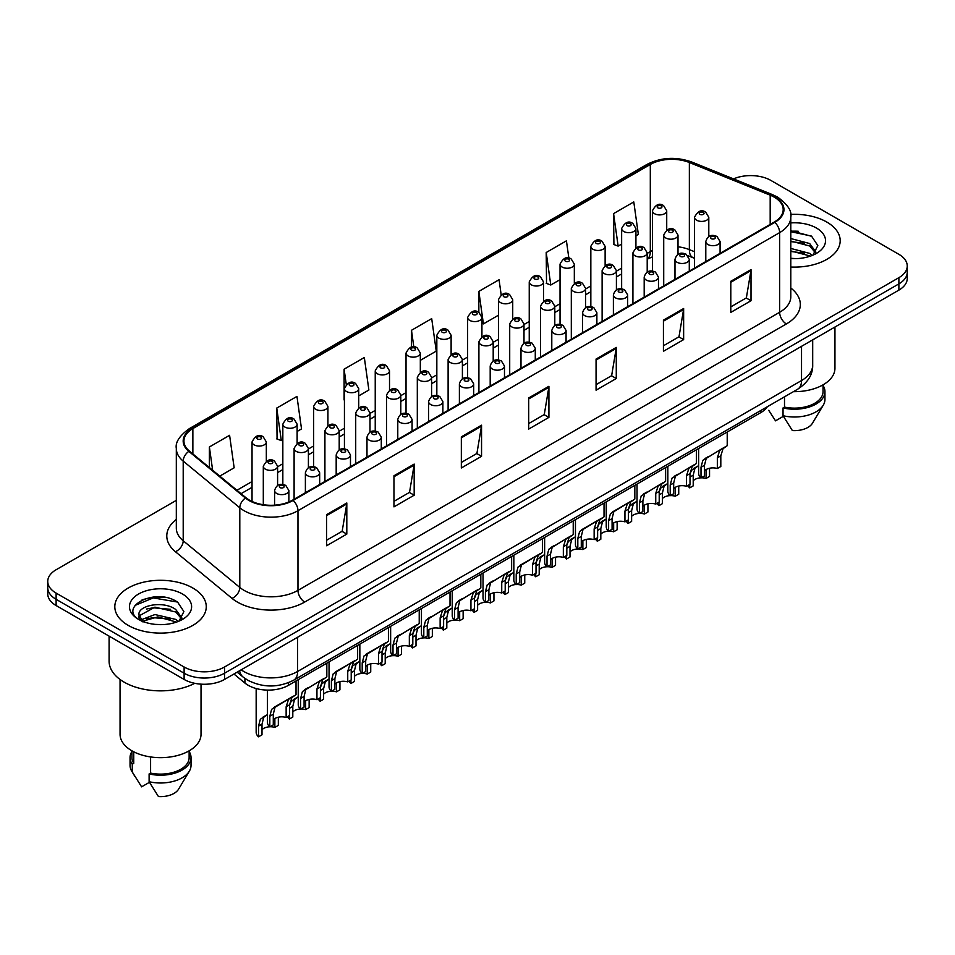 <?xml version="1.0" encoding="UTF-8"?>
<svg xmlns="http://www.w3.org/2000/svg" width="955" height="955" viewBox="0 0 955 955"><rect width="100%" height="100%" fill="white"/><g stroke="black" fill="none" stroke-linecap="round" stroke-linejoin="round"><path stroke-width="1.43" d="M694.512 258.328L690.226 256.597A38.105 22.001 0 0 0 688.639 255.988M767.342 406.723A28.578 16.498 180 0 1 760.765 412.632L288.553 685.272A28.578 16.498 180 0 1 244.922 683.064L233.939 674.003M826.791 222.049A45.733 26.406 0 0 0 790.621 214.409A45.733 26.406 0 0 1 826.791 222.049A45.733 26.406 0 0 1 840.185 240.72A45.733 26.406 0 0 0 826.791 222.049M192.874 588.041A45.733 26.406 0 0 0 143.035 582.311A45.733 26.406 0 0 0 114.815 606.712A45.733 26.406 0 0 0 128.209 625.382A45.733 26.406 0 0 0 178.036 631.1A45.733 26.406 0 0 0 206.268 606.712A45.733 26.406 0 0 0 192.874 588.041A45.733 26.406 0 0 0 143.035 582.311A45.733 26.406 0 0 0 114.815 606.712A45.733 26.406 0 0 0 128.209 625.382A45.733 26.406 0 0 0 178.036 631.1A45.733 26.406 0 0 0 206.268 606.712A45.733 26.406 0 0 0 192.874 588.041M774.254 197.16A30.488 17.596 180 0 1 783.184 209.599A30.488 17.596 180 0 1 774.254 222.049L292.576 500.134A30.488 17.596 180 0 1 246.044 497.782L189.448 451.118A30.488 17.596 180 0 1 183.933 441.019A30.488 17.596 180 0 1 192.862 428.58L650.307 164.475A30.488 17.596 180 0 1 689.355 162.505L770.184 195.178A30.488 17.596 180 0 1 774.254 197.16M774.792 196.837A31.252 18.038 0 0 0 770.613 194.82L689.785 162.147A31.252 18.038 0 0 0 649.77 164.165L192.325 428.27A31.252 18.038 0 0 0 188.827 451.369L245.423 498.044A31.252 18.038 0 0 0 293.113 500.444L774.792 222.36A31.252 18.038 0 0 0 774.792 196.837M176.317 500.36L56.118 569.753A28.578 16.498 0 0 0 47.75 581.428L47.75 593.867A28.578 16.498 0 0 0 56.118 605.542L184.112 679.435L184.112 673.215A28.578 16.498 0 0 0 224.532 673.215L898.882 283.886A28.578 16.498 0 0 0 907.25 272.223A28.578 16.498 0 0 1 898.882 283.886L224.532 673.215A28.578 16.498 0 0 1 184.112 673.215L56.118 599.322L184.112 673.215L184.112 666.996A28.578 16.498 0 0 0 224.532 666.996L898.882 277.666A28.578 16.498 0 0 0 907.25 265.991A28.578 16.498 0 0 0 898.882 254.328L770.888 180.435A28.578 16.498 0 0 0 733.524 178.895M47.75 587.647A28.578 16.498 0 0 0 56.118 599.322A28.578 16.498 0 0 1 47.75 587.647M326.598 514.649L326.598 545.759L346.808 534.096L346.808 502.975L326.598 514.649M326.598 540.244L342.165 531.255L346.725 504.013A7.616 4.405 -120 0 0 346.808 502.975M342.033 531.338L346.808 534.096M393.961 475.757L393.961 506.866L414.172 495.203L414.172 464.082L393.961 475.757M393.961 501.351L409.528 492.362L414.088 465.121A7.616 4.405 -120 0 0 414.172 464.082M409.397 492.434L414.172 495.203M461.337 436.853L461.337 467.974L481.547 456.299L481.547 425.19L461.337 436.853M461.337 462.447L476.903 453.47L481.463 426.228A7.616 4.405 -120 0 0 481.547 425.19M476.76 453.541L481.547 456.299M730.802 281.283L730.802 312.392L751.012 300.73L751.012 269.608L730.802 281.283M730.802 306.877L746.368 297.888L750.928 270.647A7.616 4.405 -120 0 0 751.012 269.608M746.225 297.972L751.012 300.73M663.427 320.176L663.427 351.297L683.637 339.622L683.637 308.513L663.427 320.176M663.427 345.77L678.993 336.781L683.565 309.539A7.616 4.405 -120 0 0 683.637 308.513M678.862 336.864L683.637 339.622M596.063 359.068L596.063 390.189L616.273 378.514L616.273 347.405L596.063 359.068M596.063 384.662L611.63 375.673L616.19 348.432A7.616 4.405 -120 0 0 616.273 347.405M611.498 375.757L616.273 378.514M528.7 397.96L528.7 429.082L548.91 417.407L548.91 386.298L528.7 397.96M528.7 423.554L544.266 414.577L548.827 387.324A7.616 4.405 -120 0 0 548.91 386.298M544.123 414.649L548.91 417.407M790.8 267.03A45.733 26.406 0 0 0 840.185 240.72A45.733 26.406 0 0 1 790.8 267.03M47.75 581.428A28.578 16.498 0 0 0 56.118 593.091L184.112 666.996M297.124 431.457L301.517 428.914L296.957 396.409L276.747 408.072L277.069 439.002M219.769 476.115L234.154 467.807L229.594 435.301L209.384 446.976L209.384 467.556M501.172 294.797L499.059 279.731L478.849 291.394L478.849 312.369C474.695 309.372 470.958 311.079 467.628 317.466A7.151 4.13 180 0 0 469.729 320.391A7.151 4.13 180 0 0 477.512 321.274A7.151 4.13 180 0 0 481.929 317.466L478.849 312.369M568.858 258.148L566.422 240.827L546.212 252.502L546.535 283.432M635.923 235.849L638.358 234.453L633.786 201.935L613.576 213.61L613.91 244.54M358.722 395.895L368.881 390.022L364.321 357.516L344.11 369.179L344.11 399.99M420.319 360.333L436.256 351.13L431.696 318.624L411.486 330.287L411.486 347.059M411.486 330.287L413.813 346.916M478.849 291.394L483.409 323.9L498.438 315.234M483.409 323.9L481.929 323.351M546.212 252.502L550.772 285.008L560.036 279.672M550.772 285.008L546.212 283.301M613.576 213.61L618.148 246.115L621.633 244.098M618.148 246.115L613.576 244.408M344.11 369.179L346.259 384.435M276.747 408.072L281.307 440.589L282.835 439.706M281.307 440.589L276.747 438.882M209.384 446.976L212.643 470.242M164.356 597.257A38.105 22.001 0 0 0 142.044 599.919M798.273 231.265A38.105 22.001 0 0 0 790.8 231.265M184.112 679.435A28.578 16.498 0 0 0 224.532 679.435L898.882 290.117A28.578 16.498 0 0 0 907.25 278.442L907.25 265.991M704.492 470.851A9.526 5.503 180 0 1 717.336 468.511L717.336 457.839L719.664 450.641L721.312 449.101L706.199 458.412L704.492 465.264L704.492 475.936L701.006 477.942A14.289 8.249 180 0 1 698.642 473.394L698.642 448.504M701.006 477.942L701.006 467.27L702.832 460.358L722.458 448.444M727.221 431.994L727.221 445.687L723.042 448.695L720.81 455.833L720.81 466.506L717.336 468.511M704.933 458.555L708.407 456.562L704.933 458.555M701.197 477.834A9.526 5.503 180 0 1 706.067 478.443L706.067 469.574M693.211 480.783A9.526 5.503 180 0 1 700.898 477.834M690.011 473.955L691.551 470.29L698.642 465.61L694.918 468.344L693.211 475.196L693.211 485.868L689.737 487.874A14.289 8.249 180 0 1 687.887 485.522M709.541 468.248L709.541 476.438L706.067 478.443M689.737 487.874L689.737 484.448M697.126 466.494L693.664 468.487M673.681 488.626A9.526 5.503 180 0 1 686.538 486.298L686.538 475.626L688.865 468.416L690.513 466.888L675.4 476.199L673.681 483.051L673.681 493.711L670.207 495.717A14.289 8.249 180 0 1 667.843 491.168L667.843 466.279M670.207 495.717L670.207 485.056L672.034 478.145L691.659 466.219M696.422 449.781L696.422 463.473L692.244 466.47L690.011 473.62L690.011 484.292L686.538 486.298M674.135 476.342L677.608 474.337L674.135 476.342M642.882 506.413A9.526 5.503 180 0 1 655.739 504.073L655.739 493.413L658.067 486.202L659.714 484.663L644.601 493.974L642.882 500.826L642.882 511.498L639.408 513.504A14.289 8.249 180 0 1 637.045 508.955L637.045 484.066M639.408 513.504L639.408 502.831L641.223 495.92L660.86 484.006M665.623 467.568L665.623 481.26L661.433 484.257L659.213 491.407L659.213 502.067L655.739 504.073M643.336 494.117L646.798 492.123L643.336 494.117M612.083 524.188A9.526 5.503 180 0 1 624.94 521.86L624.94 511.188L627.268 503.977L628.915 502.449L615.999 509.898L613.79 511.761L612.083 518.613L612.083 529.285L608.61 531.29A14.289 8.249 180 0 1 606.246 526.73L606.246 501.853M608.61 531.29L608.61 520.618L610.424 513.706L630.061 501.793M634.824 485.343L634.824 499.035L630.634 502.032L628.414 509.182L628.414 519.854L624.94 521.86M612.537 511.904L615.999 509.898L612.537 511.904M581.285 541.974A9.526 5.503 180 0 1 594.141 539.647L594.141 528.975L596.469 521.764L598.117 520.236L585.2 527.685L582.992 529.548L581.285 536.388L581.285 547.06L577.811 549.065A14.289 8.249 180 0 1 575.447 544.517L575.447 519.627M577.811 549.065L577.811 538.393L579.625 531.481L599.263 519.568M604.026 503.13L604.026 516.822L599.836 519.818L597.615 526.969L597.615 537.629L594.141 539.647M581.738 529.691L585.2 527.685L581.738 529.691M670.398 495.609A9.526 5.503 180 0 1 675.257 496.23L675.257 487.36M662.412 498.558A9.526 5.503 180 0 1 670.1 495.621M659.213 491.73L660.753 488.077L667.843 483.397L664.119 486.131L662.412 492.983L662.412 503.643L658.938 505.661A14.289 8.249 180 0 1 657.076 503.297M678.73 486.035L678.73 494.224L675.257 496.23M658.938 505.661L658.938 502.235M666.327 484.269L662.865 486.274M639.599 513.396A9.526 5.503 180 0 1 644.458 514.005L644.458 505.147M631.613 516.345A9.526 5.503 180 0 1 639.301 513.408M628.414 509.516L629.954 505.852L637.045 501.184L633.32 503.918L631.613 510.758L631.613 521.43L628.139 523.436A14.289 8.249 180 0 1 626.277 521.084M647.932 503.81L647.932 511.999L644.458 514.005M628.139 523.436L628.139 520.009M635.529 502.055L632.067 504.061M608.801 531.171A9.526 5.503 180 0 1 613.659 531.792L613.659 522.922M600.814 534.132A9.526 5.503 180 0 1 608.502 531.183M597.615 527.291L599.155 523.638L606.246 518.959L602.521 521.693L600.814 528.545L600.814 539.217L597.329 541.222A14.289 8.249 180 0 1 595.478 538.871M617.133 521.597L617.133 529.786L613.659 531.792M597.329 541.222L597.329 537.796M604.73 519.842L601.256 521.836M793.438 391.657A40.492 23.374 0 0 0 834.945 368.284L834.945 327.016M790.8 258.316L796.518 258.614M790.8 248.443L809.685 253.409L812.204 255.439M790.8 250.914L809.685 255.88M790.8 238.559L809.685 243.537L815.88 252.084M790.8 241.066L809.685 245.996L815.391 252.717M790.8 258.53A31.061 17.93 0 0 0 816.429 253.397A31.061 17.93 0 0 0 816.429 228.03A31.061 17.93 0 0 0 790.8 222.909M812.944 255.128L817.814 245.578L811.654 236.303L790.8 230.752M768.739 410.328L775.52 420.845L783.375 416.308M784.509 396.814L784.509 407.093A28.578 16.498 0 0 0 823.043 391.622L823.043 384.853M784.509 407.093L783.04 407.94L783.04 415.723L792.364 430.562A19.052 11.006 0 0 0 812.466 423.22L823.282 405.147A30.488 17.596 0 0 0 824.953 399.405L824.953 391.622A30.488 17.596 0 0 0 823.043 385.498M783.04 415.723A30.488 17.596 0 0 0 823.282 405.147M783.04 407.94A30.488 17.596 0 0 0 824.953 391.622M790.8 231.707L811.237 236.016M790.8 241.591L804.516 243.322M790.8 251.463L804.48 253.194M109.097 636.125L109.097 661.158A51.451 29.701 0 0 0 124.162 682.157A51.451 29.701 0 0 0 194.784 683.326M120.055 679.483L120.055 734.276A40.492 23.374 0 0 0 131.909 750.809A40.492 23.374 0 0 0 176.03 755.883A40.492 23.374 0 0 0 201.028 734.276L201.028 684.162M155.343 624.391L162.601 624.606M141.089 619.831L154.961 614.543L175.768 619.401L178.287 621.43M142.116 621.371L157.945 616.894L175.768 621.872M139 614.614L142.57 621.335M139.036 615.211C136.828 605.661 163.042 600.015 175.768 609.529L181.951 618.076M139.132 615.856L154.925 607.153L175.768 611.988L181.462 618.709M179.027 621.12L183.885 611.57L177.737 602.295C155.94 586.621 117.202 607.273 139.573 619.926L140.683 620.607M182.501 594.022A31.061 17.93 0 0 0 138.571 594.022A31.061 17.93 0 0 0 138.571 619.389A31.061 17.93 0 0 0 182.501 619.389A31.061 17.93 0 0 0 182.501 594.022M131.957 750.845L131.957 757.613A28.578 16.498 0 0 0 133.748 763.367L133.748 751.812M131.957 751.49A30.488 17.596 0 0 0 130.047 757.613L130.047 765.397A30.488 17.596 0 0 0 131.718 771.139A30.488 17.596 0 0 0 132.279 771.986L141.603 786.836L149.458 782.3M132.279 771.986L132.279 764.215L133.748 763.367M130.047 757.613A30.488 17.596 0 0 0 132.279 764.215M143.035 621.968C139.788 620.034 138.475 617.945 139.108 615.7M150.592 756.945L150.592 773.084A28.578 16.498 0 0 0 189.126 757.613L189.126 750.845M150.592 773.084L149.111 773.932L149.111 781.715L158.446 796.554A19.052 11.006 0 0 0 178.549 789.212L189.353 771.139A30.488 17.596 0 0 0 191.024 765.397L191.024 757.613A30.488 17.596 0 0 0 189.126 751.49M149.111 781.715A30.488 17.596 0 0 0 189.353 771.139M149.111 773.932A30.488 17.596 0 0 0 191.024 757.613M135.025 605.41L153.266 597.926L177.308 602.008M146.425 609.039L153.266 607.798L170.587 609.314M146.342 618.947L153.266 617.682L170.563 619.186M578.002 548.958A9.526 5.503 180 0 1 582.86 549.579L582.86 540.709M570.004 551.906A9.526 5.503 180 0 1 577.703 548.97M566.816 545.078L568.356 541.425L575.447 536.746L571.723 539.48L570.004 546.332L570.004 556.992L566.53 558.997A14.289 8.249 180 0 1 564.68 556.646M586.334 539.384L586.334 547.573L582.86 549.579M566.53 558.997L566.53 555.583M573.931 537.617L570.457 539.623M550.486 559.761A9.526 5.503 180 0 1 563.343 557.422L563.343 546.749L565.67 539.551L567.318 538.011L552.193 547.322L550.486 554.175L550.486 564.847L547.012 566.852A14.289 8.249 180 0 1 544.637 562.304L544.637 537.414M547.012 566.852L547.012 556.18L548.827 549.268L568.464 537.355M573.227 520.917L573.227 534.597L569.037 537.605L566.816 544.744L566.816 555.416L563.343 557.422M550.94 547.466L554.401 545.472L550.94 547.466M519.687 577.536A9.526 5.503 180 0 1 532.544 575.208L532.544 564.536L534.872 557.326L536.519 555.798L523.603 563.247L521.394 565.109L519.687 571.961L519.687 582.622L516.213 584.627A14.289 8.249 180 0 1 513.838 580.079L513.838 555.189M516.213 584.627L516.213 573.967L518.028 567.055L537.665 555.13M542.428 538.692L542.428 552.384L538.238 555.38L536.018 562.531L536.018 573.203L532.544 575.208M520.141 565.253L523.603 563.247L520.141 565.253M488.888 595.323A9.526 5.503 180 0 1 501.733 592.983L501.733 582.323L504.073 575.113L505.708 573.573L490.595 582.884L488.888 589.736L488.888 600.409L485.415 602.414A14.289 8.249 180 0 1 483.039 597.866L483.039 572.976M485.415 602.414L485.415 591.742L487.229 584.83L506.854 572.916M511.629 556.479L511.629 570.171L507.439 573.167L505.207 580.318L505.207 590.978L501.733 592.983M489.342 583.028L492.804 581.034L489.342 583.028M458.09 613.098A9.526 5.503 180 0 1 470.934 610.77L470.934 600.098L473.274 592.888L474.91 591.36L459.797 600.671L458.09 607.523L458.09 618.195L454.616 620.201A14.289 8.249 180 0 1 452.24 615.653L452.24 590.763M454.616 620.201L454.616 609.529L456.43 602.617L476.056 590.703M480.819 574.253L480.819 587.946L476.64 590.954L474.408 598.093L474.408 608.765L470.934 610.77M458.543 600.814L462.005 598.821L458.543 600.814M547.203 566.745A9.526 5.503 180 0 1 552.062 567.354L552.062 558.496M539.205 569.693A9.526 5.503 180 0 1 546.905 566.757M536.018 562.865L537.546 559.2L544.637 554.533L540.924 557.254L539.205 564.107L539.205 574.779L535.731 576.784A14.289 8.249 180 0 1 533.881 574.433M555.535 557.159L555.535 565.348L552.062 567.354M535.731 576.784L535.731 573.358M543.12 555.404L539.659 557.398M516.404 584.52A9.526 5.503 180 0 1 521.263 585.14L521.263 576.271M508.406 587.468A9.526 5.503 180 0 1 516.106 584.532M505.207 580.64L506.747 576.987L513.838 572.308L510.113 575.041L508.406 581.893L508.406 592.566L504.932 594.571A14.289 8.249 180 0 1 503.082 592.207M524.737 574.946L524.737 583.135L521.263 585.14M504.932 594.571L504.932 591.145M512.322 573.179L508.86 575.185M485.606 602.307A9.526 5.503 180 0 1 490.464 602.927L490.464 594.058M477.607 605.255A9.526 5.503 180 0 1 485.295 602.319M474.408 598.427L475.948 594.762L483.039 590.095L479.315 592.828L477.607 599.668L477.607 610.341L474.134 612.346A14.289 8.249 180 0 1 472.283 609.994M493.938 592.721L493.938 600.91L490.464 602.927M474.134 612.346L474.134 608.92M481.523 590.966L478.061 592.971M454.795 620.082A9.526 5.503 180 0 1 459.665 620.702L459.665 611.833M446.809 623.042A9.526 5.503 180 0 1 454.496 620.093M443.609 616.202L445.149 612.549L452.24 607.869L448.516 610.603L446.809 617.455L446.809 628.127L443.335 630.133A14.289 8.249 180 0 1 441.485 627.781M463.139 610.508L463.139 618.697L459.665 620.702M443.335 630.133L443.335 626.707M450.724 608.753L447.262 610.746M427.291 630.885A9.526 5.503 180 0 1 440.136 628.557L440.136 617.885L442.463 610.675L444.111 609.147L428.998 618.458L427.291 625.298L427.291 635.97L423.805 637.976A14.289 8.249 180 0 1 421.442 633.428L421.442 608.538M423.805 637.976L423.805 627.304L425.632 620.404L445.257 608.478M450.02 592.04L450.02 605.733L445.842 608.729L443.609 615.88L443.609 626.552L440.136 628.557M427.733 618.601L431.206 616.596L427.733 618.601M396.48 648.672A9.526 5.503 180 0 1 409.337 646.332L409.337 635.66L411.665 628.462L413.312 626.922L398.199 636.233L396.48 643.085L396.48 653.757L393.006 655.763A14.289 8.249 180 0 1 390.643 651.215L390.643 626.325M393.006 655.763L393.006 645.091L394.833 638.179L414.458 626.265M419.221 609.827L419.221 623.52L415.043 626.516L412.811 633.654L412.811 644.327L409.337 646.332M396.934 636.376L400.408 634.383L396.934 636.376M365.681 666.447A9.526 5.503 180 0 1 378.538 664.119L378.538 653.447L380.866 646.237L382.513 644.709L369.597 652.158L367.4 654.02L365.681 660.872L365.681 671.532L362.208 673.538A14.289 8.249 180 0 1 359.844 668.989L359.844 644.112M362.208 673.538L362.208 662.877L364.022 655.966L383.659 644.052M388.422 627.602L388.422 641.294L384.232 644.291L382.012 651.441L382.012 662.113L378.538 664.119M366.135 654.163L369.597 652.158L366.135 654.163M334.883 684.234A9.526 5.503 180 0 1 347.739 681.894L347.739 671.234L350.067 664.023L351.715 662.495L338.798 669.944L336.602 671.795L334.883 678.647L334.883 689.319L331.409 691.325A14.289 8.249 180 0 1 329.045 686.776L329.045 661.887M331.409 691.325L331.409 680.652L333.223 673.741L352.861 661.827M357.624 645.389L357.624 659.081L353.434 662.078L351.213 669.228L351.213 679.888L347.739 681.894M335.336 671.95L338.798 669.944L335.336 671.95M304.084 702.021A9.526 5.503 180 0 1 316.941 699.681L316.941 689.009L319.268 681.798L320.916 680.27L305.791 689.582L304.084 696.434L304.084 707.106L300.61 709.111A14.289 8.249 180 0 1 298.247 704.563L298.247 679.674M300.61 709.111L300.61 698.439L302.425 691.527L322.062 679.614M326.825 663.164L326.825 676.856L322.635 679.865L320.414 687.003L320.414 697.675L316.941 699.681M304.538 689.725L307.999 687.731L304.538 689.725M273.285 719.795A9.526 5.503 180 0 1 286.142 717.468L286.142 706.796L288.47 699.585L290.117 698.057L277.201 705.506L274.992 707.369L273.285 714.221L273.285 724.881L269.811 726.886A14.289 8.249 180 0 1 267.436 722.338L267.436 690.095M269.811 726.886L269.811 716.226L271.626 709.314L291.263 697.389M296.026 680.951L296.026 694.643L291.836 697.639L289.616 704.79L289.616 715.462L286.142 717.468M273.739 707.512L277.201 705.506L273.739 707.512M423.996 637.868A9.526 5.503 180 0 1 428.867 638.489L428.867 629.62M416.01 640.817A9.526 5.503 180 0 1 423.698 637.88M412.811 633.989L414.351 630.336L421.442 625.656L417.717 628.39L416.01 635.242L416.01 645.902L412.536 647.908A14.289 8.249 180 0 1 410.686 645.556M432.34 628.295L432.34 636.484L428.867 638.489M412.536 647.908L412.536 644.494M419.925 626.528L416.464 628.533M393.197 655.655A9.526 5.503 180 0 1 398.056 656.264L398.056 647.406M385.211 658.604A9.526 5.503 180 0 1 392.899 655.667M382.012 651.776L383.552 648.111L390.643 643.443L386.918 646.165L385.211 653.017L385.211 663.689L381.737 665.695A14.289 8.249 180 0 1 379.875 663.343M401.53 646.069L401.53 654.259L398.056 656.264M381.737 665.695L381.737 662.269M389.127 644.315L385.665 646.308M362.399 673.43A9.526 5.503 180 0 1 367.257 674.051L367.257 665.181M354.412 676.379A9.526 5.503 180 0 1 362.1 673.442M351.213 669.551L352.753 665.898L359.844 661.218L356.12 663.952L354.412 670.804L354.412 681.476L350.939 683.482A14.289 8.249 180 0 1 349.076 681.13M370.731 663.856L370.731 672.045L367.257 674.051M350.939 683.482L350.939 680.055M358.328 662.101L354.866 664.095M331.6 691.217A9.526 5.503 180 0 1 336.458 691.838L336.458 682.968M323.614 694.166A9.526 5.503 180 0 1 331.301 691.229M320.414 687.337L321.954 683.685L329.045 679.005L325.321 681.739L323.614 688.579L323.614 699.251L320.128 701.257A14.289 8.249 180 0 1 318.278 698.905M339.932 681.643L339.932 689.832L336.458 691.838M320.128 701.257L320.128 697.83M327.529 679.876L324.055 681.882M300.801 709.004A9.526 5.503 180 0 1 305.66 709.613L305.66 700.743M292.803 711.952A9.526 5.503 180 0 1 300.503 709.004M289.616 705.124L291.156 701.459L298.247 696.78L294.522 699.514L292.803 706.366L292.803 717.038L289.329 719.043A14.289 8.249 180 0 1 287.479 716.692M309.134 699.418L309.134 707.607L305.66 709.613M289.329 719.043L289.329 715.617M296.73 697.663L293.257 699.657M270.002 726.779A9.526 5.503 180 0 1 274.861 727.4L274.861 718.53M262.004 729.727A9.526 5.503 180 0 1 269.704 726.791M258.53 736.818L258.53 726.158L260.345 719.246L267.436 714.567L263.723 717.301L262.004 724.153L262.004 734.813L258.53 736.818A14.289 8.249 180 0 1 256.167 732.27L256.167 688.531M278.335 717.205L278.335 725.394L274.861 727.4M265.92 715.438L262.458 717.444M760.765 410.519L760.765 412.632M244.922 678.42L244.922 683.064M288.553 682.67L288.553 685.272M790.8 288.004A47.631 27.504 180 0 1 786.371 323.948L304.705 602.044A9.526 5.503 60 0 1 297.972 590.369L779.638 312.285A38.105 22.001 0 0 0 790.8 296.719L790.8 217.072A38.105 22.001 180 0 1 779.638 232.626A9.526 5.503 -120 0 0 774.792 222.36M304.705 602.044A47.631 27.504 180 0 1 237.341 602.044A47.631 27.504 180 0 1 232.005 598.367L175.398 551.704A47.631 27.504 180 0 1 176.317 519.425M244.074 590.369A38.105 22.001 0 0 0 297.972 590.369L297.972 510.71A38.105 22.001 180 0 1 239.8 507.774L183.205 461.11A38.105 22.001 180 0 1 176.317 448.492L176.317 528.151A38.105 22.001 0 0 0 183.205 540.769L239.8 587.432A38.105 22.001 0 0 0 244.074 590.369M790.8 217.072C792.077 211.115 787.696 204.477 777.668 197.148L772.655 194.713A9.526 4.465 112 0 0 770.613 194.82M772.655 194.713L691.826 162.04C676.045 156.453 661.063 157.265 646.893 164.475A9.526 5.503 60 0 1 649.77 164.165M192.325 428.27A9.526 5.503 -120 0 0 189.448 428.568C179.564 435.683 175.183 442.32 176.317 448.492M188.827 451.369A9.526 6.375 129.5 0 0 183.205 461.11L183.205 540.769A9.526 6.375 -50.5 0 1 175.398 551.704M691.826 162.04A9.526 4.465 112 0 0 689.785 162.147M245.423 498.044A9.526 6.375 129.5 0 0 239.8 507.774L239.8 587.432A9.526 6.375 -50.5 0 1 232.005 598.367M293.113 500.444A9.526 5.503 60 0 1 297.972 510.71L779.638 232.626L779.638 312.285A9.526 5.503 60 0 0 786.371 323.948M224.532 666.996L224.532 679.435M898.882 277.666L898.882 290.117M56.118 593.091L56.118 605.542M192.862 428.58L192.862 453.935M770.184 195.178L770.184 224.401M689.355 162.505L689.355 249.625A30.488 17.596 0 0 0 678.002 246.808M694.512 251.714L689.355 249.625A17.154 8.034 -68 0 0 692.757 257.42L688.018 255.809M652.432 250.485A30.488 17.596 0 0 0 650.307 251.595L647.203 253.397M650.307 164.475L650.307 251.595A17.154 9.896 60 0 1 647.203 259.163M621.633 268.152L616.405 271.172M590.835 285.939L585.606 288.959M560.036 303.714L554.795 306.734M529.237 321.501L523.997 324.521M498.438 339.288L493.198 342.308M467.628 357.063L462.399 360.083M436.829 374.849L431.6 377.87M406.03 392.624L400.802 395.657M375.231 410.411L370.003 413.431M344.433 428.198L339.204 431.218M313.634 445.973L308.405 448.993M282.835 463.76L277.595 466.78M252.036 481.547L236.924 490.261M528.7 398.951L548.827 387.324M596.063 360.059L616.19 348.432M663.427 321.167L683.565 309.539M730.802 282.274L750.928 270.647M461.337 437.844L481.463 426.228M393.961 476.736L414.088 465.121M326.598 515.628L346.725 504.013M241.173 669.837A38.105 22.001 0 0 0 243.74 671.461A38.105 22.001 0 0 0 297.626 671.461L801.532 380.544A38.105 22.001 0 0 0 812.693 364.977C812.98 374.444 807.942 382.537 797.592 389.258L293.686 680.187A19.052 11.006 60 0 0 297.626 671.461L297.626 637.236M801.532 346.319L801.532 380.544A19.052 11.006 60 0 1 797.592 389.258M239.633 670.72A19.052 12.749 129.5 0 0 242.952 676.916L237.162 672.153M707.882 244.492A7.151 4.13 180 0 1 705.793 241.579C707.619 235.718 711.356 234.023 717.002 236.482L720.082 241.579A7.151 4.13 180 0 1 715.665 245.387A7.151 4.13 180 0 1 707.882 244.492M714.615 236.721A2.388 1.373 0 0 0 711.248 236.721A2.388 1.373 0 0 0 711.248 238.666A2.388 1.373 0 0 0 714.615 238.666A2.388 1.373 0 0 0 714.615 236.721M721.312 449.101L724.773 447.107M717.336 457.839L720.81 455.833M701.006 467.27L704.492 465.264M708.801 236.518L708.801 217.286A7.151 4.13 180 0 1 704.396 221.094A7.151 4.13 180 0 1 696.601 220.199A7.151 4.13 180 0 1 694.512 217.286L694.512 268.08M699.967 214.374A2.388 1.373 0 0 0 703.346 214.374A2.388 1.373 0 0 0 703.346 212.428A2.388 1.373 0 0 0 699.967 212.428A2.388 1.373 0 0 0 699.967 214.374M693.211 475.196L690.011 477.046M666.721 230.012L666.721 210.78A7.151 4.13 180 0 1 662.316 214.589A7.151 4.13 180 0 1 654.521 213.693A7.151 4.13 180 0 1 652.432 210.78L652.432 271.077M657.9 207.856A2.388 1.373 0 0 0 661.266 207.856A2.388 1.373 0 0 0 661.266 205.91A2.388 1.373 0 0 0 657.9 205.91A2.388 1.373 0 0 0 657.9 207.856M677.083 262.279A7.151 4.13 180 0 1 674.982 259.366C676.809 253.493 680.557 251.798 686.203 254.269L689.283 259.366A7.151 4.13 180 0 1 684.866 263.174A7.151 4.13 180 0 1 677.083 262.279M683.816 254.496A2.388 1.373 0 0 0 680.449 254.496A2.388 1.373 0 0 0 680.449 256.441A2.388 1.373 0 0 0 683.816 256.441A2.388 1.373 0 0 0 683.816 254.496M690.513 466.888L693.975 464.882M686.538 475.626L690.011 473.62M670.207 485.056L673.681 483.051M646.284 280.066A7.151 4.13 180 0 1 644.183 277.141C646.01 271.28 649.746 269.585 655.405 272.044L658.473 277.141A7.151 4.13 180 0 1 654.068 280.949A7.151 4.13 180 0 1 646.284 280.066M653.017 272.282A2.388 1.373 0 0 0 649.651 272.282A2.388 1.373 0 0 0 649.651 274.228A2.388 1.373 0 0 0 653.017 274.228A2.388 1.373 0 0 0 653.017 272.282M659.714 484.663L663.176 482.669M655.739 493.413L659.213 491.407M639.408 502.831L642.882 500.826M615.486 297.841A7.151 4.13 180 0 1 613.385 294.928C615.211 289.067 618.947 287.36 624.594 289.831L627.674 294.928A7.151 4.13 180 0 1 623.269 298.736A7.151 4.13 180 0 1 615.486 297.841M622.218 290.069A2.388 1.373 0 0 0 618.852 290.069A2.388 1.373 0 0 0 618.852 292.003A2.388 1.373 0 0 0 622.218 292.003A2.388 1.373 0 0 0 622.218 290.069M628.915 502.449L632.377 500.444M624.94 511.188L628.414 509.182M608.61 520.618L612.083 518.613M584.675 315.627A7.151 4.13 180 0 1 582.586 312.703C584.412 306.842 588.149 305.146 593.795 307.606L596.875 312.703A7.151 4.13 180 0 1 592.47 316.523A7.151 4.13 180 0 1 584.675 315.627M591.42 307.844A2.388 1.373 0 0 0 588.053 307.844A2.388 1.373 0 0 0 588.053 309.79A2.388 1.373 0 0 0 591.42 309.79A2.388 1.373 0 0 0 591.42 307.844M598.117 520.236L601.578 518.231M594.141 528.975L597.615 526.969M577.811 538.393L581.285 536.388M678.002 254.305L678.002 235.073A7.151 4.13 180 0 1 673.585 238.881A7.151 4.13 180 0 1 665.802 237.986A7.151 4.13 180 0 1 663.713 235.073L663.713 285.867M669.168 232.149A2.388 1.373 0 0 0 672.535 232.149A2.388 1.373 0 0 0 672.535 230.203A2.388 1.373 0 0 0 669.168 230.203A2.388 1.373 0 0 0 669.168 232.149M662.412 492.983L659.213 494.821M647.203 272.079L647.203 252.848A7.151 4.13 180 0 1 642.787 256.656A7.151 4.13 180 0 1 635.003 255.773A7.151 4.13 180 0 1 632.914 252.848L632.914 303.642M638.37 249.935A2.388 1.373 0 0 0 641.736 249.935A2.388 1.373 0 0 0 641.736 247.99A2.388 1.373 0 0 0 638.37 247.99A2.388 1.373 0 0 0 638.37 249.935M631.613 510.758L628.414 512.608M616.405 289.866L616.405 270.635A7.151 4.13 180 0 1 611.988 274.443A7.151 4.13 180 0 1 604.205 273.548A7.151 4.13 180 0 1 602.116 270.635L602.116 321.429M607.571 267.71A2.388 1.373 0 0 0 610.937 267.71A2.388 1.373 0 0 0 610.937 265.765A2.388 1.373 0 0 0 607.571 265.765A2.388 1.373 0 0 0 607.571 267.71M600.814 528.545L597.615 530.383M635.923 247.787L635.923 228.555A7.151 4.13 180 0 1 631.518 232.363A7.151 4.13 180 0 1 623.722 231.468A7.151 4.13 180 0 1 621.633 228.555L621.633 288.852M627.089 225.643A2.388 1.373 0 0 0 630.467 225.643A2.388 1.373 0 0 0 630.467 223.697A2.388 1.373 0 0 0 627.089 223.697A2.388 1.373 0 0 0 627.089 225.643M605.124 265.574L605.124 246.342A7.151 4.13 180 0 1 600.719 250.15A7.151 4.13 180 0 1 592.924 249.255A7.151 4.13 180 0 1 590.835 246.342L590.835 306.639M596.29 243.418A2.388 1.373 0 0 0 599.668 243.418A2.388 1.373 0 0 0 599.668 241.472A2.388 1.373 0 0 0 596.29 241.472A2.388 1.373 0 0 0 596.29 243.418M574.325 283.36L574.325 264.117A7.151 4.13 180 0 1 569.908 267.937A7.151 4.13 180 0 1 562.125 267.042A7.151 4.13 180 0 1 560.036 264.117L560.036 324.425M565.491 261.204A2.388 1.373 0 0 0 568.858 261.204A2.388 1.373 0 0 0 568.858 259.259A2.388 1.373 0 0 0 565.491 259.259A2.388 1.373 0 0 0 565.491 261.204M543.526 301.135L543.526 281.904A7.151 4.13 180 0 1 539.109 285.712A7.151 4.13 180 0 1 531.326 284.817A7.151 4.13 180 0 1 529.237 281.904L529.237 342.2M534.693 278.991A2.388 1.373 0 0 0 538.059 278.991A2.388 1.373 0 0 0 538.059 277.046A2.388 1.373 0 0 0 534.693 277.046A2.388 1.373 0 0 0 534.693 278.991M585.606 307.653L585.606 288.41A7.151 4.13 180 0 1 581.189 292.23A7.151 4.13 180 0 1 573.406 291.335A7.151 4.13 180 0 1 571.305 288.41L571.305 339.216M576.772 285.497A2.388 1.373 0 0 0 580.139 285.497A2.388 1.373 0 0 0 580.139 283.551A2.388 1.373 0 0 0 576.772 283.551A2.388 1.373 0 0 0 576.772 285.497M570.004 546.332L566.816 548.17M553.876 333.402A7.151 4.13 180 0 1 551.787 330.49C553.614 324.628 557.35 322.933 562.996 325.392L566.076 330.49A7.151 4.13 180 0 1 561.671 334.298A7.151 4.13 180 0 1 553.876 333.402M560.621 325.631A2.388 1.373 0 0 0 557.254 325.631A2.388 1.373 0 0 0 557.254 327.577A2.388 1.373 0 0 0 560.621 327.577A2.388 1.373 0 0 0 560.621 325.631M567.318 538.011L570.78 536.018M563.343 546.749L566.816 544.744M547.012 556.18L550.486 554.175M523.077 351.189A7.151 4.13 180 0 1 520.988 348.277C522.815 342.415 526.551 340.708 532.198 343.179L535.278 348.277A7.151 4.13 180 0 1 530.873 352.085A7.151 4.13 180 0 1 523.077 351.189M529.822 343.406A2.388 1.373 0 0 0 526.444 343.406A2.388 1.373 0 0 0 526.444 345.352A2.388 1.373 0 0 0 529.822 345.352A2.388 1.373 0 0 0 529.822 343.406M536.519 555.798L539.981 553.793M532.544 564.536L536.018 562.531M516.213 573.967L519.687 571.961M492.279 368.976A7.151 4.13 180 0 1 490.19 366.052C492.016 360.19 495.752 358.495 501.399 360.954L504.479 366.052A7.151 4.13 180 0 1 500.062 369.872A7.151 4.13 180 0 1 492.279 368.976M499.011 361.193A2.388 1.373 0 0 0 495.645 361.193A2.388 1.373 0 0 0 495.645 363.139A2.388 1.373 0 0 0 499.011 363.139A2.388 1.373 0 0 0 499.011 361.193M505.708 573.573L509.182 571.579M501.733 582.323L505.207 580.318M485.415 591.742L488.888 589.736M461.48 386.751A7.151 4.13 180 0 1 459.391 383.838C461.217 377.977 464.954 376.27 470.6 378.741L473.68 383.838A7.151 4.13 180 0 1 469.263 387.646A7.151 4.13 180 0 1 461.48 386.751M468.213 378.98A2.388 1.373 0 0 0 464.846 378.98A2.388 1.373 0 0 0 464.846 380.914A2.388 1.373 0 0 0 468.213 380.914A2.388 1.373 0 0 0 468.213 378.98M474.91 591.36L478.383 589.366M470.934 600.098L474.408 598.093M454.616 609.529L458.09 607.523M554.795 325.428L554.795 306.197A7.151 4.13 180 0 1 550.39 310.005A7.151 4.13 180 0 1 542.607 309.11A7.151 4.13 180 0 1 540.506 306.197L540.506 356.991M545.974 303.284A2.388 1.373 0 0 0 549.34 303.284A2.388 1.373 0 0 0 549.34 301.338A2.388 1.373 0 0 0 545.974 301.338A2.388 1.373 0 0 0 545.974 303.284M539.205 564.107L536.018 565.957M523.997 343.215L523.997 323.984A7.151 4.13 180 0 1 519.592 327.792A7.151 4.13 180 0 1 511.808 326.897A7.151 4.13 180 0 1 509.707 323.984L509.707 374.778M515.175 321.059A2.388 1.373 0 0 0 518.541 321.059A2.388 1.373 0 0 0 518.541 319.113A2.388 1.373 0 0 0 515.175 319.113A2.388 1.373 0 0 0 515.175 321.059M508.406 581.893L505.207 583.732M493.198 360.99L493.198 341.759A7.151 4.13 180 0 1 488.793 345.567A7.151 4.13 180 0 1 480.998 344.683A7.151 4.13 180 0 1 478.909 341.759L478.909 392.565M484.376 338.846A2.388 1.373 0 0 0 487.742 338.846A2.388 1.373 0 0 0 487.742 336.9A2.388 1.373 0 0 0 484.376 336.9A2.388 1.373 0 0 0 484.376 338.846M477.607 599.668L474.408 601.519M462.399 378.777L462.399 359.546A7.151 4.13 180 0 1 457.994 363.354A7.151 4.13 180 0 1 450.199 362.458A7.151 4.13 180 0 1 448.11 359.546L448.11 410.34M453.577 356.621A2.388 1.373 0 0 0 456.944 356.621A2.388 1.373 0 0 0 456.944 354.687A2.388 1.373 0 0 0 453.577 354.687A2.388 1.373 0 0 0 453.577 356.621M446.809 617.455L443.609 619.306M512.728 318.922L512.728 299.691A7.151 4.13 180 0 1 508.311 303.499A7.151 4.13 180 0 1 500.527 302.604A7.151 4.13 180 0 1 498.438 299.691L498.438 359.987M503.894 296.766A2.388 1.373 0 0 0 507.26 296.766A2.388 1.373 0 0 0 507.26 294.82A2.388 1.373 0 0 0 503.894 294.82A2.388 1.373 0 0 0 503.894 296.766M473.095 314.553A2.388 1.373 0 0 0 476.461 314.553A2.388 1.373 0 0 0 476.461 312.607A2.388 1.373 0 0 0 473.095 312.607A2.388 1.373 0 0 0 473.095 314.553M451.118 354.484L451.118 335.253A7.151 4.13 180 0 1 446.713 339.061A7.151 4.13 180 0 1 438.93 338.166A7.151 4.13 180 0 1 436.829 335.253L436.829 395.549M442.296 332.328A2.388 1.373 0 0 0 445.663 332.328A2.388 1.373 0 0 0 445.663 330.394A2.388 1.373 0 0 0 442.296 330.394A2.388 1.373 0 0 0 442.296 332.328M430.681 404.538A7.151 4.13 180 0 1 428.592 401.613C430.419 395.752 434.155 394.057 439.801 396.516L442.881 401.613A7.151 4.13 180 0 1 438.464 405.433A7.151 4.13 180 0 1 430.681 404.538M437.414 396.755A2.388 1.373 0 0 0 434.048 396.755A2.388 1.373 0 0 0 434.048 398.701A2.388 1.373 0 0 0 437.414 398.701A2.388 1.373 0 0 0 437.414 396.755M444.111 609.147L447.573 607.141M440.136 617.885L443.609 615.88M423.805 627.304L427.291 625.298M399.882 422.313A7.151 4.13 180 0 1 397.781 419.4C399.608 413.539 403.356 411.844 409.003 414.303L412.083 419.4A7.151 4.13 180 0 1 407.666 423.208A7.151 4.13 180 0 1 399.882 422.313M406.615 414.542A2.388 1.373 0 0 0 403.249 414.542A2.388 1.373 0 0 0 403.249 416.487A2.388 1.373 0 0 0 406.615 416.487A2.388 1.373 0 0 0 406.615 414.542M413.312 626.922L416.774 624.928M409.337 635.66L412.811 633.654M393.006 645.091L396.48 643.085M369.084 440.1A7.151 4.13 180 0 1 366.983 437.187C368.809 431.326 372.546 429.619 378.204 432.09L381.284 437.187A7.151 4.13 180 0 1 376.867 440.995A7.151 4.13 180 0 1 369.084 440.1M375.816 432.317A2.388 1.373 0 0 0 372.45 432.317A2.388 1.373 0 0 0 372.45 434.262A2.388 1.373 0 0 0 375.816 434.262A2.388 1.373 0 0 0 375.816 432.317M382.513 644.709L385.975 642.703M378.538 653.447L382.012 651.441M362.208 662.877L365.681 660.872M338.285 457.887A7.151 4.13 180 0 1 336.184 454.962C338.01 449.101 341.747 447.406 347.393 449.865L350.473 454.962A7.151 4.13 180 0 1 346.068 458.782A7.151 4.13 180 0 1 338.285 457.887M345.018 450.103A2.388 1.373 0 0 0 341.651 450.103A2.388 1.373 0 0 0 341.651 452.049A2.388 1.373 0 0 0 345.018 452.049A2.388 1.373 0 0 0 345.018 450.103M351.715 662.495L355.176 660.49M347.739 671.234L351.213 669.228M331.409 680.652L334.883 678.647M307.474 475.662A7.151 4.13 180 0 1 305.385 472.749C307.212 466.888 310.948 465.181 316.594 467.652L319.674 472.749A7.151 4.13 180 0 1 315.269 476.557A7.151 4.13 180 0 1 307.474 475.662M314.219 467.89A2.388 1.373 0 0 0 310.853 467.89A2.388 1.373 0 0 0 310.853 469.836A2.388 1.373 0 0 0 314.219 469.836A2.388 1.373 0 0 0 314.219 467.89M320.916 680.27L324.378 678.277M316.941 689.009L320.414 687.003M300.61 698.439L304.084 696.434M276.675 493.449A7.151 4.13 180 0 1 274.586 490.536C276.413 484.663 280.149 482.967 285.796 485.427L288.876 490.536A7.151 4.13 180 0 1 284.471 494.344A7.151 4.13 180 0 1 276.675 493.449M283.42 485.665A2.388 1.373 0 0 0 280.054 485.665A2.388 1.373 0 0 0 280.054 487.611A2.388 1.373 0 0 0 283.42 487.611A2.388 1.373 0 0 0 283.42 485.665M290.117 698.057L293.579 696.052M286.142 706.796L289.616 704.79M269.811 716.226L273.285 714.221M431.6 396.564L431.6 377.32A7.151 4.13 180 0 1 427.195 381.14A7.151 4.13 180 0 1 419.4 380.245A7.151 4.13 180 0 1 417.311 377.32L417.311 428.127M422.767 374.408A2.388 1.373 0 0 0 426.145 374.408A2.388 1.373 0 0 0 426.145 372.462A2.388 1.373 0 0 0 422.767 372.462A2.388 1.373 0 0 0 422.767 374.408M416.01 635.242L412.811 637.081M400.802 414.339L400.802 395.107A7.151 4.13 180 0 1 396.385 398.915A7.151 4.13 180 0 1 388.601 398.02A7.151 4.13 180 0 1 386.512 395.107L386.512 445.901M391.968 392.195A2.388 1.373 0 0 0 395.334 392.195A2.388 1.373 0 0 0 395.334 390.249A2.388 1.373 0 0 0 391.968 390.249A2.388 1.373 0 0 0 391.968 392.195M385.211 653.017L382.012 654.867M370.003 432.126L370.003 412.894A7.151 4.13 180 0 1 365.586 416.702A7.151 4.13 180 0 1 357.803 415.807A7.151 4.13 180 0 1 355.714 412.894L355.714 463.688M361.169 409.97A2.388 1.373 0 0 0 364.535 409.97A2.388 1.373 0 0 0 364.535 408.024A2.388 1.373 0 0 0 361.169 408.024A2.388 1.373 0 0 0 361.169 409.97M354.412 670.804L351.213 672.642M339.204 449.901L339.204 430.669A7.151 4.13 180 0 1 334.787 434.489A7.151 4.13 180 0 1 327.004 433.594A7.151 4.13 180 0 1 324.915 430.669L324.915 481.475M330.37 427.756A2.388 1.373 0 0 0 333.737 427.756A2.388 1.373 0 0 0 333.737 425.811A2.388 1.373 0 0 0 330.37 425.811A2.388 1.373 0 0 0 330.37 427.756M323.614 688.579L320.414 690.429M308.405 467.687L308.405 448.456A7.151 4.13 180 0 1 303.988 452.264A7.151 4.13 180 0 1 296.205 451.369A7.151 4.13 180 0 1 294.104 448.456L294.104 499.25M299.572 445.543A2.388 1.373 0 0 0 302.938 445.543A2.388 1.373 0 0 0 302.938 443.598A2.388 1.373 0 0 0 299.572 443.598A2.388 1.373 0 0 0 299.572 445.543M292.803 706.366L289.616 708.216M277.595 485.474L277.595 466.243A7.151 4.13 180 0 1 273.19 470.051A7.151 4.13 180 0 1 265.406 469.156A7.151 4.13 180 0 1 263.305 466.243L263.305 504.718M268.773 463.318A2.388 1.373 0 0 0 272.139 463.318A2.388 1.373 0 0 0 272.139 461.372A2.388 1.373 0 0 0 268.773 461.372A2.388 1.373 0 0 0 268.773 463.318M262.004 724.153L258.53 726.158M420.319 372.271L420.319 353.028A7.151 4.13 180 0 1 415.914 356.848A7.151 4.13 180 0 1 408.131 355.952A7.151 4.13 180 0 1 406.03 353.028L406.03 413.336M411.498 350.115A2.388 1.373 0 0 0 414.864 350.115A2.388 1.373 0 0 0 414.864 348.169A2.388 1.373 0 0 0 411.498 348.169A2.388 1.373 0 0 0 411.498 350.115M389.521 390.046L389.521 370.815A7.151 4.13 180 0 1 385.116 374.623A7.151 4.13 180 0 1 377.32 373.727A7.151 4.13 180 0 1 375.231 370.815L375.231 431.111M380.699 367.902A2.388 1.373 0 0 0 384.065 367.902A2.388 1.373 0 0 0 384.065 365.956A2.388 1.373 0 0 0 380.699 365.956A2.388 1.373 0 0 0 380.699 367.902M358.722 407.833L358.722 388.601A7.151 4.13 180 0 1 354.317 392.41A7.151 4.13 180 0 1 346.522 391.514A7.151 4.13 180 0 1 344.433 388.601L344.433 448.898M349.888 385.677A2.388 1.373 0 0 0 353.266 385.677A2.388 1.373 0 0 0 353.266 383.731A2.388 1.373 0 0 0 349.888 383.731A2.388 1.373 0 0 0 349.888 385.677M327.923 425.608L327.923 406.376A7.151 4.13 180 0 1 323.518 410.196A7.151 4.13 180 0 1 315.723 409.301A7.151 4.13 180 0 1 313.634 406.376L313.634 466.673M319.089 403.464A2.388 1.373 0 0 0 322.468 403.464A2.388 1.373 0 0 0 322.468 401.518A2.388 1.373 0 0 0 319.089 401.518A2.388 1.373 0 0 0 319.089 403.464M297.124 443.395L297.124 424.163A7.151 4.13 180 0 1 292.707 427.971A7.151 4.13 180 0 1 284.924 427.076A7.151 4.13 180 0 1 282.835 424.163L282.835 484.46M288.291 421.251A2.388 1.373 0 0 0 291.657 421.251A2.388 1.373 0 0 0 291.657 419.305A2.388 1.373 0 0 0 288.291 419.305A2.388 1.373 0 0 0 288.291 421.251M266.326 461.181L266.326 441.938A7.151 4.13 180 0 1 261.909 445.758A7.151 4.13 180 0 1 254.126 444.863A7.151 4.13 180 0 1 252.036 441.938L252.036 501.459M257.492 439.025A2.388 1.373 0 0 0 260.858 439.025A2.388 1.373 0 0 0 260.858 437.08A2.388 1.373 0 0 0 257.492 437.08A2.388 1.373 0 0 0 257.492 439.025M646.893 164.475L189.448 428.568M652.432 256.859L647.203 259.199M621.633 273.954L616.405 276.974M590.835 291.741L585.606 294.761M560.036 309.515L554.795 312.536M529.237 327.302L523.997 330.323M498.438 345.077L493.198 348.109M467.628 362.864L462.399 365.884M436.829 380.651L431.6 383.671M406.03 398.426L400.802 401.446M375.231 416.213L370.003 419.233M344.433 434L339.204 437.02M313.634 451.775L308.405 454.795M282.835 469.562L277.595 472.582M252.036 487.337L241.066 493.675M694.512 258.125L692.757 257.42M293.686 680.187C278.347 687.898 263.019 687.898 247.679 680.187L242.952 676.916M812.693 364.977L812.693 339.873M705.793 261.575L705.793 241.579M720.082 253.326L720.082 241.579M708.801 217.286L705.721 212.189C701.579 209.193 697.842 210.9 694.512 217.286M666.721 210.78L663.641 205.671C659.499 202.687 655.763 204.382 652.432 210.78M674.982 279.349L674.982 259.366M689.283 271.101L689.283 259.366M644.183 297.136L644.183 277.141M658.473 288.888L658.473 277.141M613.385 314.923L613.385 294.928M627.674 306.674L627.674 294.928M582.586 332.698L582.586 312.703M596.875 324.449L596.875 312.703M678.002 235.073L674.922 229.976C670.78 226.98 667.044 228.675 663.713 235.073M647.203 252.848L644.124 247.751C639.981 244.755 636.245 246.462 632.914 252.848M616.405 270.635L613.325 265.538C609.183 262.541 605.434 264.237 602.116 270.635M635.923 228.555L632.843 223.458C628.7 220.462 624.964 222.169 621.633 228.555M605.124 246.342L602.044 241.245C597.902 238.249 594.165 239.944 590.835 246.342M574.325 264.117L571.245 259.02C567.103 256.036 563.366 257.731 560.036 264.117M543.526 281.904L540.446 276.807C536.304 273.81 532.568 275.518 529.237 281.904M134.822 776.32L131.718 771.139M585.606 288.41L582.526 283.313C578.372 280.328 574.635 282.023 571.305 288.41M551.787 350.485L551.787 330.49M566.076 342.236L566.076 330.49M520.988 368.26L520.988 348.277M535.278 360.011L535.278 348.277M490.19 386.047L490.19 366.052M504.479 377.798L504.479 366.052M459.391 403.834L459.391 383.838M473.68 395.585L473.68 383.838M554.795 306.197L551.727 301.1C547.573 298.103 543.837 299.81 540.506 306.197M523.997 323.984L520.917 318.886C516.774 315.89 513.038 317.585 509.707 323.984M493.198 341.759L490.118 336.661C485.976 333.665 482.239 335.372 478.909 341.759M462.399 359.546L459.319 354.448C455.177 351.452 451.44 353.147 448.11 359.546M512.728 299.691L509.648 294.594C505.505 291.597 501.757 293.292 498.438 299.691M481.929 336.697L481.929 317.466M467.628 377.762L467.628 317.466M451.118 335.253L448.05 330.155C443.896 327.159 440.16 328.854 436.829 335.253M428.592 421.609L428.592 401.613M442.881 413.36L442.881 401.613M397.781 439.396L397.781 419.4M412.083 431.147L412.083 419.4M366.983 457.182L366.983 437.187M381.284 448.922L381.284 437.187M336.184 474.957L336.184 454.962M350.473 466.709L350.473 454.962M305.385 492.744L305.385 472.749M319.674 484.495L319.674 472.749M274.586 505.171L274.586 490.536M288.876 501.96L288.876 490.536M431.6 377.32L428.52 372.223C424.378 369.239 420.642 370.934 417.311 377.32M400.802 395.107L397.722 390.01C393.579 387.014 389.843 388.721 386.512 395.107M370.003 412.894L366.923 407.797C362.781 404.801 359.044 406.496 355.714 412.894M339.204 430.669L336.124 425.572C331.982 422.588 328.233 424.283 324.915 430.669M308.405 448.456L305.325 443.359C301.171 440.362 297.435 442.07 294.104 448.456M277.595 466.243L274.527 461.134C270.372 458.149 266.636 459.844 263.305 466.243M420.319 353.028L417.24 347.93C413.097 344.946 409.361 346.641 406.03 353.028M389.521 370.815L386.441 365.717C382.298 362.721 378.562 364.428 375.231 370.815M358.722 388.601L355.642 383.504C351.5 380.508 347.763 382.203 344.433 388.601M327.923 406.376L324.843 401.279C320.701 398.295 316.964 399.99 313.634 406.376M297.124 424.163L294.045 419.066C289.902 416.07 286.166 417.765 282.835 424.163M266.326 441.938L263.246 436.841C259.103 433.857 255.367 435.552 252.036 441.938"/></g></svg>
